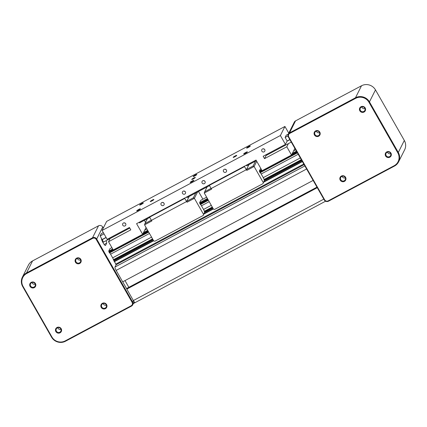 <?xml version="1.0" encoding="UTF-8"?>
<svg xmlns="http://www.w3.org/2000/svg" width="427" height="427" viewBox="0 0 427 427"><rect width="100%" height="100%" fill="white"/><g stroke="black" fill="none" stroke-linecap="round" stroke-linejoin="round"><path stroke-width="0.64" d="M295.66 149.786L293.6 150.886M260.769 168.366L259.328 170.896L260.139 172.721A1.703 0.347 -118 0 1 261.191 173.986L263.278 177.648A1.703 0.347 -118 0 1 264.019 179.521L264.382 180.386L262.963 183.658L214.551 209.433L213.436 209.102L204.277 193.047L211.589 189.156L211.221 188.51M206.641 197.189L200.807 200.295L199.601 202.697L200.412 204.528A1.703 0.347 -118 0 1 201.464 205.787L203.551 209.449A1.703 0.347 -118 0 1 204.287 211.322L204.677 212.107L203.231 215.464L154.825 241.239L153.709 240.908L144.55 224.848L151.863 220.956L151.489 220.311M146.915 228.995L144.726 230.158M111.895 247.639L109.92 248.69L108.72 251.092L109.531 252.923A1.703 0.347 -118 0 1 110.577 254.182L112.664 257.844A1.703 0.347 -118 0 1 113.406 259.717L116.149 264.713L114.98 267.051A3.096 0.624 62 0 0 116.155 270.392L122.682 281.836L313.135 180.424M296.434 151.137L292.399 153.288M261.537 169.716L259.328 170.896M207.41 198.539L199.601 202.697M147.683 230.345L143.525 232.56M112.664 248.989L108.72 251.092M298.217 154.27L261.191 173.986M209.198 201.672L201.464 205.787M149.471 233.473L110.577 254.182M300.304 157.926L263.278 177.648M211.285 205.334L203.551 209.449M151.558 237.134L112.664 257.844M303.778 164.016L115.653 264.185M304.125 164.625L116.149 264.713M125.01 280.592L128.847 287.323L125.01 280.592M316.973 187.149L127.321 288.134L126.835 289.111L133.363 300.555A3.096 0.624 62 0 0 135.156 302.604A3.096 0.624 -118 0 1 133.363 300.555L133.672 301.259A3.096 3 26.6 0 1 133.464 303.341L132.712 304.835A3.096 3 26.6 0 1 131.468 306.111L65.496 341.237A10.312 9.997 26.6 0 1 51.523 337.111L22.679 286.549A10.312 9.997 26.6 0 1 22.375 277.176A10.312 9.997 26.6 0 1 26.533 272.928L92.504 237.802A3.096 3 26.6 0 1 96.694 239.04L132.621 302.022A3.096 3 26.6 0 1 132.712 304.835M317.282 187.693L126.835 289.111M106.067 237.417L102.176 239.494L103.425 242.114L100.148 235.944L101.284 233.676L103.313 232.598M289.906 139.693L287.035 141.22M106.136 237.545L101.738 239.889M291.273 142.09L266.117 155.481L265.77 154.873M256.376 160.669L246.726 165.809L246.379 165.196M209.465 185.649L186.999 197.61L186.652 196.996M149.738 217.45L139.528 222.889L139.181 222.275M129.792 228.071L102.87 242.408M135.22 302.535A3.096 0.624 -118 0 1 135.156 302.604L133.352 303.565M109.728 239.323L109.477 238.89M103.302 228.055L102.715 227.031A3.096 3 -153.4 0 0 98.525 225.798L32.553 260.924A10.312 9.997 -153.4 0 0 28.395 265.172L22.375 277.176M106.109 240.684A4.126 0.838 -118 0 1 106.686 243.15L105.549 245.413A4.126 0.838 -118 0 1 105.464 245.504A4.126 0.838 -118 0 1 102.928 242.515A4.126 0.838 -118 0 1 101.503 238.314M122.704 281.825L126.846 289.084L127.321 288.134L126.541 288.551M51.913 336.988A9.8 9.495 -153.4 0 0 65.187 340.906L131.153 305.78A2.578 2.498 -153.4 0 0 132.119 302.375L96.192 239.392A2.578 2.498 -153.4 0 0 92.702 238.357L26.73 273.483A9.8 9.495 -153.4 0 0 23.069 286.421L51.913 336.988L51.523 337.111M61.2 328.726A3.096 3 26.6 0 1 58.499 333.167A3.096 3 26.6 0 1 55.873 328.555A3.096 3 26.6 0 1 61.2 328.726M102.389 303.319A3.096 3 26.6 0 1 106.985 306.079A3.096 3 26.6 0 1 102.352 308.545A3.096 3 26.6 0 1 102.389 303.319M75.472 262.242A3.096 3 26.6 0 1 78.168 257.801A3.096 3 26.6 0 1 80.799 262.413A3.096 3 26.6 0 1 75.472 262.242M34.277 287.649A3.096 3 26.6 0 1 29.687 284.889A3.096 3 26.6 0 1 34.32 282.423A3.096 3 26.6 0 1 34.277 287.649M60.778 328.859A2.535 2.455 -153.4 0 0 56.316 328.891A2.535 2.455 -153.4 0 0 57.485 332.222A2.535 2.455 -153.4 0 0 60.778 328.859M57.714 327.685A2.535 2.455 -153.4 0 0 60.981 329.324M102.726 303.677A2.535 2.455 -153.4 0 0 102.87 308.059A2.535 2.455 -153.4 0 0 105.693 304.099A2.535 2.455 -153.4 0 0 102.726 303.677M103.104 303.517A2.535 2.455 -153.4 0 0 106.366 305.156M76.017 261.863A2.535 2.455 -153.4 0 0 80.473 261.831A2.535 2.455 -153.4 0 0 79.31 258.5A2.535 2.455 -153.4 0 0 76.017 261.863M77.34 258.351A2.535 2.455 -153.4 0 0 80.607 259.99M34.069 287.045A2.535 2.455 -153.4 0 0 33.925 282.663A2.535 2.455 -153.4 0 0 31.096 286.624A2.535 2.455 -153.4 0 0 34.069 287.045M31.956 282.519A2.535 2.455 -153.4 0 0 35.217 284.158M288.358 136.982L324.285 199.969A3.096 3 -153.4 0 0 328.475 201.202L394.447 166.076A10.312 9.997 -153.4 0 0 398.604 161.828A10.312 9.997 -153.4 0 0 398.3 152.46L369.456 101.893A10.312 9.997 -153.4 0 0 355.483 97.767L289.517 132.898A3.096 3 -153.4 0 0 288.358 136.982L288.748 136.859A2.578 2.498 26.6 0 1 289.709 133.454L355.68 98.327A9.8 9.495 26.6 0 1 368.955 102.245L397.799 152.813A9.8 9.495 26.6 0 1 394.137 165.745L328.166 200.877A2.578 2.498 26.6 0 1 324.675 199.841L288.748 136.859M288.268 134.169L294.288 122.165A3.096 3 26.6 0 1 295.532 120.889L361.504 85.763A10.312 9.997 26.6 0 1 375.477 89.889L404.321 140.451A10.312 9.997 26.6 0 1 404.625 149.824L398.604 161.828M385.608 155.983A3.096 3 26.6 0 1 388.303 151.542A3.096 3 26.6 0 1 390.935 156.149A3.096 3 26.6 0 1 385.608 155.983M341.381 176.063A3.096 3 26.6 0 1 345.971 178.822A3.096 3 26.6 0 1 341.338 181.288A3.096 3 26.6 0 1 341.381 176.063M319.807 132.135A3.096 3 26.6 0 1 317.112 136.576A3.096 3 26.6 0 1 314.486 131.97A3.096 3 26.6 0 1 319.807 132.135M364.039 112.055A3.096 3 26.6 0 1 359.443 109.296A3.096 3 26.6 0 1 364.076 106.83A3.096 3 26.6 0 1 364.039 112.055M363.825 111.452A2.535 2.455 26.6 0 1 360.313 108.132A2.535 2.455 26.6 0 1 363.681 107.076A2.535 2.455 26.6 0 1 363.825 111.452M364.978 108.565A2.535 2.455 26.6 0 1 361.717 106.926M319.391 132.269A2.535 2.455 26.6 0 1 316.097 135.637A2.535 2.455 26.6 0 1 317.117 130.966A2.535 2.455 26.6 0 1 319.391 132.269M319.593 132.733A2.535 2.455 26.6 0 1 316.327 131.094M341.712 176.42A2.535 2.455 26.6 0 1 345.224 179.74A2.535 2.455 26.6 0 1 341.856 180.797A2.535 2.455 26.6 0 1 341.712 176.42M345.358 177.899A2.535 2.455 26.6 0 1 342.091 176.26M386.152 155.604A2.535 2.455 26.6 0 1 389.445 152.236A2.535 2.455 26.6 0 1 388.426 156.912A2.535 2.455 26.6 0 1 386.152 155.604M390.742 153.731A2.535 2.455 26.6 0 1 387.476 152.092M288.764 133.181L284.932 126.461L280.384 135.519L285.444 144.39L287.152 140.995L285.124 137.446L286.261 135.178L288.305 134.094M285.124 137.446L287.99 135.919M287.152 140.995L289.832 139.565M104.044 233.868L100.148 235.944M288.401 143.616L286.811 146.787L291.518 155.038L262.103 170.704L256.029 160.056L136.576 223.663L142.645 234.311L113.23 249.976L108.522 241.725L130.806 229.859L129.44 227.463L107.156 239.328L102.096 230.457L106.638 221.394L284.932 126.461M286.811 146.787L264.526 158.652L263.16 156.261L285.444 144.39M264.526 158.652L266.117 155.481M280.384 135.519L102.096 230.457M264.126 151.836A1.671 1.623 26.6 0 1 261.81 149.647A1.671 1.623 26.6 0 1 264.03 148.948A1.671 1.623 26.6 0 1 264.126 151.836M225.792 172.246A1.671 1.623 26.6 0 1 223.476 170.063A1.671 1.623 26.6 0 1 225.696 169.364A1.671 1.623 26.6 0 1 225.792 172.246M163.392 205.478A1.671 1.623 26.6 0 1 161.075 203.289A1.671 1.623 26.6 0 1 163.295 202.59A1.671 1.623 26.6 0 1 163.392 205.478M125.058 225.888A1.671 1.623 26.6 0 1 122.741 223.7A1.671 1.623 26.6 0 1 124.962 223.001A1.671 1.623 26.6 0 1 125.058 225.888M204.4 183.642A1.671 1.623 26.6 0 1 202.083 181.454A1.671 1.623 26.6 0 1 204.303 180.754A1.671 1.623 26.6 0 1 204.4 183.642M184.784 194.082A1.671 1.623 26.6 0 1 182.473 191.899A1.671 1.623 26.6 0 1 184.694 191.2A1.671 1.623 26.6 0 1 184.784 194.082M108.522 241.725L110.113 238.554M291.518 155.038L294.86 148.377M142.645 234.311L146.061 227.5M144.374 220.311L145.554 222.376M152.29 200.076A2.06 0.288 150.3 0 1 153.853 199.51A2.06 0.288 150.3 0 1 152.204 200.781A2.06 0.288 150.3 0 1 150.267 201.555A2.06 0.288 150.3 0 1 152.29 200.076M193.741 178.006A2.06 0.288 150.3 0 1 195.304 177.435A2.06 0.288 150.3 0 1 193.655 178.71A2.06 0.288 150.3 0 1 191.723 179.479A2.06 0.288 150.3 0 1 193.741 178.006M235.192 155.935A2.06 0.288 150.3 0 1 236.755 155.364A2.06 0.288 150.3 0 1 235.106 156.634A2.06 0.288 150.3 0 1 233.174 157.408A2.06 0.288 150.3 0 1 235.192 155.935M248.711 146.562A2.13 0.299 150.3 0 1 250.329 145.975A2.13 0.299 150.3 0 1 248.626 147.288A2.13 0.299 150.3 0 1 246.625 148.089A2.13 0.299 150.3 0 1 248.711 146.562M195.224 175.043A2.13 0.299 150.3 0 1 196.842 174.456A2.13 0.299 150.3 0 1 195.134 175.769A2.13 0.299 150.3 0 1 193.137 176.57A2.13 0.299 150.3 0 1 195.224 175.043M141.737 203.524A2.13 0.299 150.3 0 1 143.355 202.937A2.13 0.299 150.3 0 1 141.647 204.25A2.13 0.299 150.3 0 1 139.65 205.051A2.13 0.299 150.3 0 1 141.737 203.524M138.786 209.417A2.13 0.299 150.3 0 1 140.403 208.83A2.13 0.299 150.3 0 1 138.695 210.143A2.13 0.299 150.3 0 1 136.699 210.943A2.13 0.299 150.3 0 1 138.786 209.417M192.273 180.936A2.13 0.299 150.3 0 1 193.89 180.349A2.13 0.299 150.3 0 1 192.182 181.662A2.13 0.299 150.3 0 1 190.186 182.457A2.13 0.299 150.3 0 1 192.273 180.936M245.76 152.455A2.13 0.299 150.3 0 1 247.377 151.868A2.13 0.299 150.3 0 1 245.669 153.181A2.13 0.299 150.3 0 1 243.673 153.976A2.13 0.299 150.3 0 1 245.76 152.455M185.163 191.547A1.671 1.623 26.6 0 1 184.128 191.029M204.773 181.101A1.671 1.623 26.6 0 1 203.743 180.584M125.437 223.353A1.671 1.623 26.6 0 1 124.401 222.83M163.771 202.937A1.671 1.623 26.6 0 1 162.735 202.419M226.171 169.711A1.671 1.623 26.6 0 1 225.136 169.193M264.505 149.301A1.671 1.623 26.6 0 1 263.47 148.783M202.889 199.185L198.502 191.488M149.45 216.809L151.398 220.359L186.668 201.496L187.074 202.206L194.381 198.315L197.552 191.99M195.801 192.924L193.356 197.802L194.381 198.315L203.54 214.37L203.231 215.464M204.677 212.107L203.54 214.37M149.578 217.167L184.79 198.416L184.661 198.059M151.302 220.193L144.95 223.577L144.55 224.848M144.95 223.577L147.395 218.699M187.074 202.206L186.759 201.314L193.356 197.802M264.404 180.301L262.963 183.658M209.177 185.003L211.125 188.558L246.395 169.695L246.801 170.405L254.108 166.509L263.267 182.569M255.527 161.118L253.083 166.002L254.108 166.509L256.728 161.283M211.029 188.392L204.677 191.776L204.277 193.047M204.677 191.776L207.122 186.898M246.801 170.405L246.486 169.514L253.083 166.002M209.305 185.366L244.516 166.615L244.388 166.252M246.336 169.807L244.516 166.615M248.93 164.635L246.486 169.514M186.61 201.613L184.79 198.416M189.204 196.436L186.759 201.314M296.781 151.745L291.854 154.366M261.884 170.325L259.499 171.595M207.757 199.147L199.772 203.401M148.03 230.948L142.981 233.638M113.011 249.598L108.885 251.791M297.016 152.161L259.691 172.038M207.997 199.564L199.964 203.839M148.265 231.365L109.077 252.234M297.293 152.642L259.963 172.519M208.269 200.044L200.236 204.319M148.543 231.85L109.355 252.715M297.422 152.871L260.139 172.721M208.403 200.274L200.412 204.528M148.671 232.08L109.531 252.923M301.297 159.666L264.019 179.521M212.278 207.068L204.287 211.322M152.551 238.874L113.406 259.717M301.467 159.96L264.137 179.836M212.443 207.362L204.41 211.643M152.717 239.168L113.529 260.038M301.761 160.483L264.382 180.386M212.742 207.885L204.656 212.187M153.01 239.686L113.822 260.555M301.884 160.696L264.281 180.722M212.865 208.098L204.554 212.529M153.138 239.905L113.929 260.785M302.279 161.385L263.875 181.827M213.254 208.787L204.149 213.633M153.528 240.588L114.174 261.543M302.401 161.598L263.683 182.217M213.377 209L203.957 214.023M153.651 240.807L114.276 261.772M304.873 165.932L114.98 267.051M306.607 168.98L116.155 270.392M323.81 199.142L133.363 300.555L132.119 302.375M102.715 227.031L96.694 239.04L96.192 239.392M104.188 244.479L106.686 243.15M32.553 260.924L26.533 272.928L26.73 273.483M92.702 238.357L92.504 237.802L98.525 225.798M65.496 341.237L65.187 340.906M131.468 306.111L131.153 305.78M22.679 286.549L23.069 286.421M324.285 199.969L324.675 199.841M295.532 120.889L289.517 132.898L289.709 133.454M361.504 85.763L355.483 97.767L355.68 98.327M375.477 89.889L369.456 101.893L368.955 102.245M397.799 152.813L398.3 152.46L404.321 140.451M328.475 201.202L328.166 200.877M394.447 166.076L394.137 165.745M325.577 201.208L135.156 302.604"/></g></svg>
